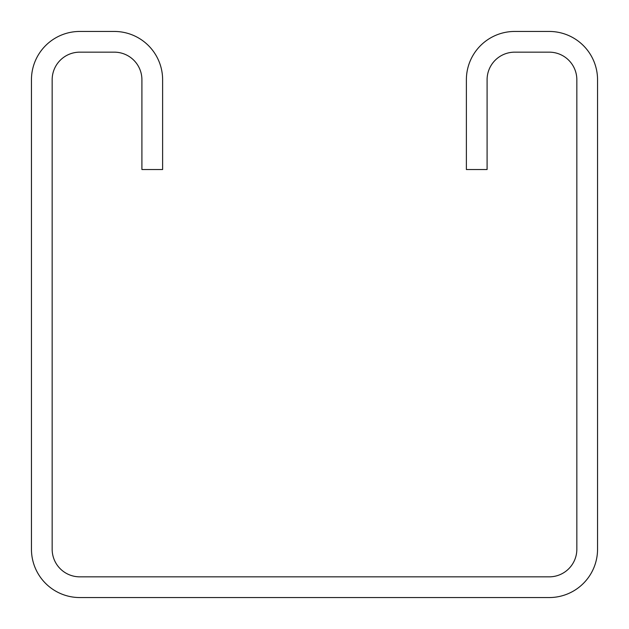 <?xml version="1.0" encoding="UTF-8"?>
<svg xmlns="http://www.w3.org/2000/svg" width="629" height="629" viewBox="0 0 629 629"><rect width="100%" height="100%" fill="white"/><g stroke="black" fill="none" stroke-linecap="round" stroke-linejoin="round"><path stroke-width="0.94" d="M466.38 79.773L466.38 169.523L487.09 169.523L487.09 79.773A27.613 27.613 0 0 1 514.703 52.16L549.227 52.16A27.613 27.613 0 0 1 576.84 79.773L576.84 549.227A27.613 27.613 0 0 1 549.227 576.84L79.773 576.84A27.613 27.613 0 0 1 52.16 549.227L52.16 79.773A27.613 27.613 0 0 1 79.773 52.16L114.297 52.16A27.613 27.613 0 0 1 141.91 79.773L141.91 169.523L162.62 169.523L162.62 79.773A48.323 48.323 0 0 0 114.297 31.45L79.773 31.45A48.323 48.323 0 0 0 31.45 79.773L31.45 549.227A48.323 48.323 0 0 0 79.773 597.55L549.227 597.55A48.323 48.323 0 0 0 597.55 549.227L597.55 79.773A48.323 48.323 0 0 0 549.227 31.45L514.703 31.45A48.323 48.323 0 0 0 466.38 79.773"/></g></svg>
